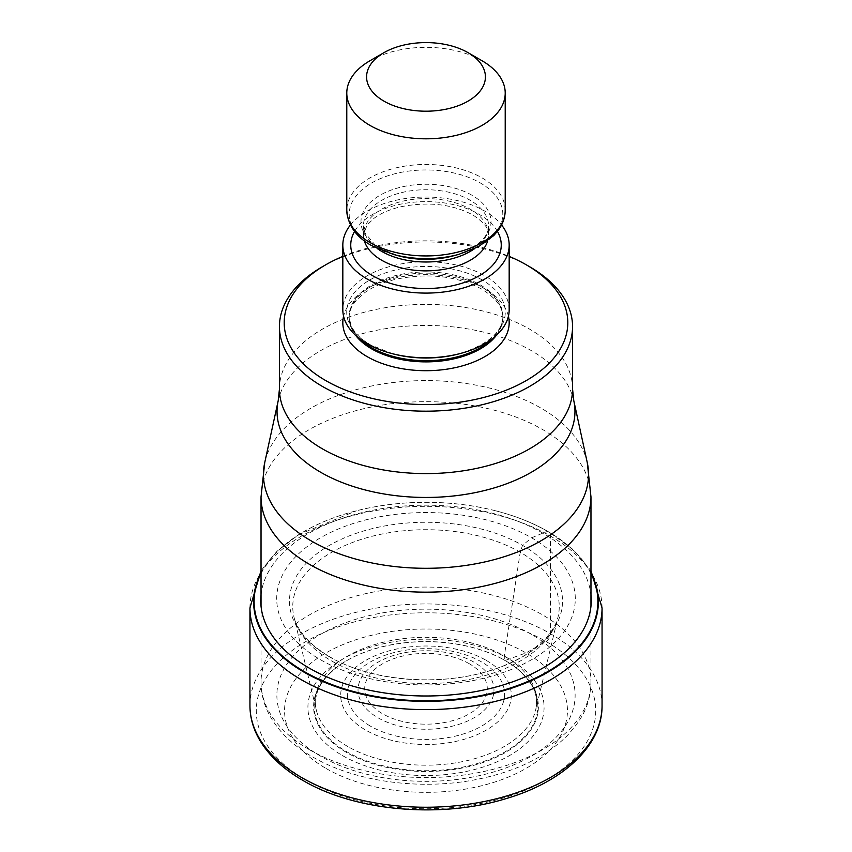 <?xml version="1.0" encoding="UTF-8"?>
<svg xmlns="http://www.w3.org/2000/svg" width="852" height="852" viewBox="0 0 852 852"><rect width="100%" height="100%" fill="white"/><g stroke="black" fill="none" stroke-linecap="round" stroke-linejoin="round"><path stroke-width="0.64" stroke-dasharray="4.26 3.19" d="M325.986 768.419A141.443 81.664 0 0 0 526.014 768.419A141.443 81.664 0 0 0 526.014 652.93A141.443 81.664 0 0 0 325.986 652.93A141.443 81.664 0 0 0 325.986 768.419M590.968 573.662A171.88 99.237 0 0 0 547.538 531.36A428.002 247.101 120 0 0 542.852 533.128L531.563 537.804L522.542 545.355L520.221 552.245L504.32 656.04C504.192 659.331 504.459 660.822 505.087 660.502L526.014 652.93L546.015 641.481A6.337 3.664 120 0 0 550.498 633.728L550.498 536.1A9.51 5.485 120 0 0 547.879 531.467L547.538 531.36A171.88 99.237 180 0 0 495.438 510.753L495.63 510.806A172.37 99.514 180 0 1 495.704 510.817A172.37 99.514 180 0 1 547.879 531.467A172.37 99.514 180 0 1 590.968 572.991M261.031 573.662A171.88 99.237 180 0 1 356.562 510.753A171.88 99.237 180 0 1 495.438 510.753M320.437 659.704A149.281 86.19 0 0 0 531.563 659.704A149.281 86.19 0 0 0 531.563 537.804A149.281 86.19 180 0 0 320.437 537.804A149.281 86.19 180 0 0 320.437 659.704M346.54 752.476A112.379 64.88 180 0 1 349.48 659.075A112.379 64.88 180 0 1 502.52 659.075A112.379 64.88 180 0 1 505.46 660.715A112.379 64.88 0 0 1 505.46 752.476A112.379 64.88 0 0 1 346.54 752.476M322.375 266.74A146.555 84.614 180 0 1 529.625 266.74M342.823 256.388A141.794 81.867 180 0 1 509.176 256.388M509.176 309.755A83.176 48.021 0 0 0 484.82 275.792A83.176 48.021 0 0 0 394.167 265.387A83.176 48.021 0 0 0 342.823 309.755M350.449 224.981A83.176 48.021 180 0 1 484.82 211.115A83.176 48.021 180 0 1 501.551 224.981M369.981 60.737A79.215 45.731 180 0 1 482.019 60.737M546.015 641.481A169.718 97.991 180 0 1 546.015 780.059A169.718 97.991 180 0 1 305.985 780.059A169.718 97.991 180 0 1 305.985 641.481A169.718 97.991 180 0 1 546.015 641.481M602.055 705.594A176.055 101.644 0 0 0 550.498 633.728A176.055 101.644 0 0 0 358.628 611.693A176.055 101.644 0 0 0 249.945 705.594M249.945 607.977A176.055 101.644 180 0 1 358.628 514.065A176.055 101.644 180 0 1 550.498 536.1A176.055 101.644 180 0 1 602.055 607.977M261.031 572.991A172.37 99.514 180 0 1 356.296 510.817A172.37 99.514 180 0 1 356.37 510.806A172.37 99.514 180 0 1 495.63 510.806M261.031 595.015A165.256 95.403 180 0 1 367.255 511.413A165.256 95.403 180 0 1 542.852 533.128A165.256 95.403 0 0 1 590.968 595.015M329.458 656.828A136.533 78.831 180 0 1 329.458 545.355A136.533 78.831 180 0 1 522.542 545.355A136.533 78.831 0 0 1 522.542 656.828A136.533 78.831 0 0 1 329.458 656.828M331.779 661.046A133.253 76.936 0 0 0 469.111 679.438A133.253 76.936 0 0 0 558.188 616.347A133.253 76.936 0 0 0 520.221 552.245A133.253 76.936 180 0 0 367.329 537.569A133.253 76.936 180 0 0 293.812 616.347L316.497 710.824A110.76 63.943 180 0 1 376.052 644.176A110.76 63.943 180 0 1 504.32 656.04A110.76 63.943 0 0 1 535.503 710.824L558.188 616.347C556.931 621.353 555.706 626.113 546.856 637.104L532.862 649.852C521.488 658.234 507.632 665.018 491.274 670.226C440.164 687.01 370.652 681.206 329.969 656.924C310.959 645.603 303.003 635.251 299.691 629.873C296.272 624.218 294.302 619.713 293.812 616.347A133.253 76.936 180 0 0 331.779 661.046M347.68 746.469A110.76 63.943 180 0 1 316.497 710.824C314.867 704.572 315.165 698.278 317.381 691.941C320.757 681.738 329.564 671.877 343.825 662.355A111.846 64.571 180 0 1 505.087 660.502A111.846 64.571 0 0 1 508.175 662.355C519.347 668.032 533.512 685.413 533.725 689.619C536.675 695.456 537.271 702.527 535.503 710.824A110.76 63.943 0 0 1 460.581 761.997A110.76 63.943 0 0 1 347.68 746.469M349.48 659.075L343.825 662.355A111.846 64.571 180 0 0 346.913 751.826A111.846 64.571 0 0 0 503.5 752.721A111.846 64.571 0 0 0 508.175 662.355L502.52 659.075M342.504 755.586A118.087 68.181 0 0 0 509.496 755.586A118.087 68.181 0 0 0 509.496 659.16A118.087 68.181 180 0 0 342.504 659.16A118.087 68.181 180 0 0 342.504 755.586M309.351 749.664A164.969 95.243 0 0 0 489.133 770.304A164.969 95.243 0 0 0 590.968 682.314A164.969 95.243 0 0 0 542.82 615.059A164.969 95.243 0 0 0 542.649 614.963A164.969 95.243 0 0 0 362.867 594.323A164.969 95.243 0 0 0 261.031 682.314A164.969 95.243 0 0 0 309.18 749.568A164.969 95.243 0 0 0 309.351 749.664M261.031 496.908A164.969 95.243 180 0 1 362.867 408.917A164.969 95.243 180 0 1 542.649 429.557A164.969 95.243 180 0 1 590.968 496.908M587.294 462.742A162.562 93.858 -0 0 0 540.945 408.076A162.562 93.858 0 0 0 373.293 385.658A162.562 93.858 0 0 0 264.706 462.742M278.199 400.728A148.962 85.999 180 0 1 377.596 330.118A148.962 85.999 180 0 1 531.169 350.545A148.962 85.999 180 0 1 531.328 350.641A148.962 85.999 180 0 1 573.801 400.728M572.555 388.991A146.555 84.614 0 0 0 529.625 329.16A146.555 84.614 0 0 0 529.465 329.064A146.555 84.614 0 0 0 369.811 310.842A146.555 84.614 0 0 0 279.445 388.991M508.42 316.22A83.176 48.021 0 0 0 484.82 288.732A83.176 48.021 0 0 0 399.428 277.188A83.176 48.021 0 0 0 343.58 316.22M496.311 335.411A76.84 44.368 0 0 0 502.84 317.519A76.84 44.368 0 0 0 480.336 286.144A76.84 44.368 0 0 0 396.595 276.527A76.84 44.368 0 0 0 349.16 317.519A76.84 44.368 0 0 0 355.689 335.411M359.725 338.776A76.84 44.368 180 0 1 349.16 316.316A76.84 44.368 180 0 1 396.595 275.334A76.84 44.368 180 0 1 480.336 284.951A76.84 44.368 180 0 1 502.84 316.316A76.84 44.368 180 0 1 492.275 338.776M482.062 279.882A79.279 45.774 0 0 0 369.938 279.882A79.279 45.774 0 0 0 369.938 344.602A79.279 45.774 0 0 0 392.282 353.665L370.354 344.783L364.262 340.821C357.627 335.816 353.207 330.597 351.003 325.166L349.16 317.519C349.096 312.418 351.013 307.242 354.943 301.97L364.209 293.056C372.462 286.975 383.027 282.363 395.914 279.243C428.247 272.672 456.821 275.931 481.646 289.041C496.024 298.019 503.085 307.508 502.84 317.519L502.84 316.316C502.68 331.843 488.302 344.293 459.718 353.665A79.279 45.774 0 0 0 482.062 279.882M497.43 231.403A75.253 43.452 0 0 0 479.218 214.353A75.253 43.452 0 0 0 354.57 231.403M487.674 240.85A62.579 36.135 0 0 0 488.579 234.726A62.579 36.135 0 0 0 470.251 209.177A62.579 36.135 0 0 0 402.048 201.338A62.579 36.135 0 0 0 363.421 234.726A62.579 36.135 0 0 0 364.326 240.85M377.372 248.614A62.579 36.135 180 0 1 363.421 225.865A62.579 36.135 180 0 1 402.048 192.488A62.579 36.135 180 0 1 470.251 200.316A62.579 36.135 180 0 1 488.579 225.865A62.579 36.135 180 0 1 474.628 248.614M471.976 195.246A65.018 37.541 0 0 0 380.024 195.246A65.018 37.541 0 0 0 380.024 248.337A65.018 37.541 0 0 0 398.342 255.76L380.439 248.518L375.221 245.088L364.858 232.777L363.421 225.865L363.421 234.726L367.063 225.088L373.783 218.506C380.354 213.49 389.215 209.603 400.376 206.855C428.045 201.338 452.21 204.043 472.881 214.981C490.784 226.909 488.175 233.256 488.579 234.726L488.579 225.865C488.697 230.338 486.716 234.96 482.637 239.753L476.566 245.248C470.57 249.689 462.934 253.193 453.658 255.76A65.018 37.541 0 0 0 471.976 195.246M393.347 254.407A76.786 44.325 180 0 1 371.706 245.632A76.786 44.325 180 0 1 371.706 182.935A76.786 44.325 180 0 1 480.294 182.935A76.786 44.325 180 0 1 458.653 254.407M505.215 210.21A79.215 45.731 0 0 0 482.019 177.866A79.215 45.731 0 0 0 395.69 167.95A79.215 45.731 0 0 0 346.785 210.21M531.446 634.367A149.121 86.095 0 0 0 320.554 634.367A149.121 86.095 0 0 0 320.554 756.129A149.121 86.095 0 0 0 531.446 756.129A149.121 86.095 0 0 0 531.446 634.367M486.322 660.428A85.306 49.246 180 0 1 486.322 730.079A85.306 49.246 180 0 1 365.678 730.079A85.306 49.246 180 0 1 365.678 660.428A85.306 49.246 180 0 1 486.322 660.428M370.151 725.979A78.608 45.38 180 0 1 370.545 661.876A78.608 45.38 180 0 1 481.582 661.951A78.608 45.38 180 0 1 481.849 662.1A78.608 45.38 180 0 1 481.455 726.202A78.608 45.38 180 0 1 370.418 726.128A78.608 45.38 180 0 1 370.151 725.979M378.096 717.842A67.99 39.256 0 0 0 474.159 717.703A67.99 39.256 0 0 0 474.074 662.238A67.99 39.256 0 0 0 473.904 662.142A67.99 39.256 0 0 0 377.841 662.292A67.99 39.256 0 0 0 377.926 717.746A67.99 39.256 0 0 0 378.096 717.842M469.186 663.676A61.291 35.39 0 0 0 382.58 663.804A61.291 35.39 0 0 0 382.665 713.806A61.291 35.39 0 0 0 382.814 713.891A61.291 35.39 0 0 0 469.42 713.763A61.291 35.39 0 0 0 469.335 663.761A61.291 35.39 0 0 0 469.186 663.676M261.031 570.691L276.889 551.372L298.679 534.63L356.296 510.817M495.704 510.817C515.428 515.865 533.033 522.84 548.528 531.755L573.258 549.636L590.968 570.691M590.968 606.166L590.968 682.314C590.074 700.099 586.996 714.221 566.559 736.352C544.769 757.524 514.853 771.88 476.822 779.42C420.718 790.667 355.359 781.976 312.631 756.917C293.727 746.054 279.68 732.709 270.478 716.894C264.248 705.914 261.095 694.391 261.031 682.314L261.031 606.166"/><path stroke-width="1.28" d="M261.031 573.662A171.88 99.237 180 0 0 304.462 671.706A171.88 99.237 0 0 0 513.639 686.904A171.88 99.237 0 0 0 590.968 573.662M509.176 256.388A141.794 81.867 180 0 1 526.27 264.802L529.625 266.74A146.555 84.614 180 0 1 572.555 326.572A146.555 84.614 180 0 1 529.625 386.403A146.555 84.614 180 0 1 322.375 386.403A146.555 84.614 180 0 1 279.445 326.572A146.555 84.614 180 0 1 322.375 266.74L325.73 264.802A141.794 81.867 180 0 1 342.823 256.388M529.625 266.74L526.27 264.802A141.794 81.867 180 0 1 526.27 380.578A141.794 81.867 180 0 1 325.73 380.578A141.794 81.867 180 0 1 325.73 264.802M342.823 245.067L342.823 309.755A83.176 48.021 0 0 0 367.18 343.707A83.176 48.021 0 0 0 390.621 353.218A83.176 48.021 0 0 0 461.379 353.218A83.176 48.021 0 0 0 509.176 309.755L509.176 245.067A83.176 48.021 180 0 1 457.833 289.435A83.176 48.021 180 0 1 367.18 279.03A83.176 48.021 180 0 1 342.823 245.067A83.176 48.021 180 0 1 350.449 224.981M501.551 224.981A83.176 48.021 180 0 1 509.176 245.067M482.019 60.737L468.014 52.643L482.019 60.737A79.215 45.731 180 0 1 505.215 93.07A79.215 45.731 180 0 1 482.019 125.414A79.215 45.731 180 0 1 369.981 125.414A79.215 45.731 180 0 1 346.785 93.07A79.215 45.731 180 0 1 369.981 60.737L383.986 52.643A59.416 34.304 180 0 1 468.014 52.643L468.014 52.643A59.416 34.304 180 0 1 468.014 101.154A59.416 34.304 180 0 1 383.986 101.154A59.416 34.304 180 0 1 383.986 52.643L383.986 52.643M249.945 705.594A176.055 101.644 0 0 0 301.502 777.471A176.055 101.644 0 0 0 493.372 799.506A176.055 101.644 0 0 0 602.055 705.594C602.524 745.393 563.076 782.104 505.481 798.793C440.314 818.815 354.677 811.147 302.822 780.379C282.598 768.674 267.911 754.702 258.784 738.482C252.927 727.885 249.977 716.915 249.945 705.594L249.945 607.977L261.031 570.691M602.055 705.594L602.055 607.977A176.055 101.644 180 0 1 493.372 701.888A176.055 101.644 180 0 1 301.502 679.853A176.055 101.644 180 0 1 249.945 607.977M590.968 572.991A172.37 99.514 180 0 1 514.576 687.202A172.37 99.514 180 0 1 304.121 672.207A172.37 99.514 180 0 1 261.031 572.991M590.968 595.015A165.256 95.403 0 0 1 493.681 687.628A165.256 95.403 0 0 1 309.148 668.053A165.256 95.403 180 0 1 261.031 595.015M590.968 606.166L590.968 496.908A164.969 95.243 180 0 1 489.133 584.909A164.969 95.243 180 0 1 309.351 564.258A164.969 95.243 180 0 1 261.031 496.908L261.031 606.166M264.706 462.742L264.706 462.742A162.562 93.858 0 0 0 311.055 540.807A162.562 93.858 -0 0 0 497.472 558.742A162.562 93.858 -0 0 0 587.294 462.742L573.801 400.728A148.962 85.999 180 0 1 491.593 488.665A148.962 85.999 180 0 1 320.831 472.359A148.962 85.999 180 0 1 320.671 472.264A148.962 85.999 180 0 1 278.199 400.728L264.706 462.742L261.031 496.908M279.445 326.572L279.445 388.991A146.555 84.614 0 0 0 322.375 448.812A146.555 84.614 0 0 0 322.535 448.908A146.555 84.614 0 0 0 482.189 467.13A146.555 84.614 0 0 0 572.555 388.991L573.801 400.728M343.58 316.22A83.176 48.021 0 0 0 367.18 356.647A83.176 48.021 0 0 0 462.945 365.71A83.176 48.021 0 0 0 508.42 316.22M355.689 335.411A76.84 44.368 0 0 0 371.664 348.883A76.84 44.368 0 0 0 496.311 335.411M492.275 338.776A76.84 44.368 180 0 1 371.664 347.691A76.84 44.368 180 0 1 359.725 338.776M390.621 353.218L392.282 353.665A79.279 45.774 0 0 0 459.718 353.665L461.379 353.218M354.57 231.403A75.253 43.452 0 0 0 372.782 275.792A75.253 43.452 0 0 0 465.512 282.055A75.253 43.452 0 0 0 497.43 231.403M364.326 240.85A62.579 36.135 0 0 0 381.749 260.275A62.579 36.135 0 0 0 444.936 269.157A62.579 36.135 0 0 0 487.674 240.85M474.628 248.614A62.579 36.135 180 0 1 381.749 251.415A62.579 36.135 180 0 1 377.372 248.614M398.342 255.76A65.018 37.541 0 0 0 453.658 255.76L458.653 254.407A76.786 44.325 180 0 1 393.347 254.407L398.342 255.76M393.347 254.407L371.302 245.451C355.934 236.813 347.765 225.066 346.785 210.21A79.215 45.731 0 0 0 369.981 242.543A79.215 45.731 0 0 0 456.31 252.458A79.215 45.731 0 0 0 505.215 210.21C505.161 217.335 502.84 224.044 498.239 230.338L493.766 235.557L478.206 246.824L458.653 254.407M602.055 607.977L590.968 570.691M590.968 496.908L587.294 462.742M572.555 326.572L572.555 388.991M279.445 388.991L278.199 400.728M505.215 210.21L505.215 93.07M346.785 210.21L346.785 93.07"/></g></svg>

